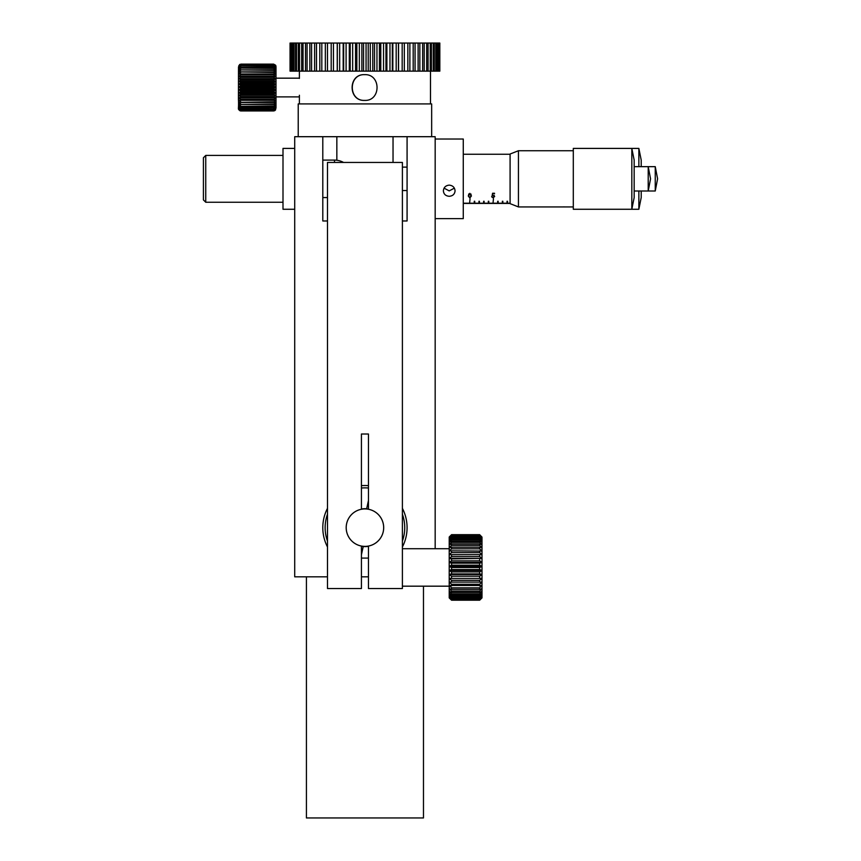 <?xml version="1.0" encoding="UTF-8"?>
<svg xmlns="http://www.w3.org/2000/svg" width="861" height="861" viewBox="0 0 861 861"><rect width="100%" height="100%" fill="white"/><g stroke="black" fill="none" stroke-linecap="round" stroke-linejoin="round"><path stroke-width="1.29" d="M402.399 546.961A42.135 42.135 0 0 0 402.399 508.345M368.454 485.658A42.135 42.135 0 0 0 361.426 485.658M327.481 508.345A42.135 42.135 0 0 0 327.481 546.961M435.171 548.726L435.171 136.695L294.71 136.695L294.71 576.816L327.481 576.816M402.399 220.976L407.081 220.976L407.081 136.695M322.8 136.695L322.8 220.976L327.481 220.976M439.831 71.14L439.82 43.05L439.831 71.14L290.049 71.14L290.049 43.05L290.157 71.14M290.867 71.14L290.867 43.05L290.534 71.14M292.159 71.14L292.159 43.05L291.61 43.05L291.61 71.14M294.042 71.14L294.042 43.05L293.278 43.05L293.278 71.14M296.507 71.14L296.507 43.05L295.527 43.05L295.527 71.14M299.51 71.14L299.51 43.05L298.326 43.05L298.326 71.14M303.04 71.14L303.04 43.05L301.673 43.05L301.673 71.14M307.076 71.14L307.076 43.05L305.515 43.05L305.515 71.14M311.574 71.14L311.574 43.05L309.842 43.05L309.842 71.14M316.504 71.14L316.504 43.05L314.62 43.05L314.62 71.14M321.82 71.14L321.82 43.05L319.797 43.05L319.797 71.14M327.481 71.14L327.481 43.05L325.34 43.05L325.34 71.14M333.455 71.14L333.455 43.05L331.194 43.05L331.194 71.14M339.675 71.14L339.675 43.05L337.329 43.05L337.329 71.14M346.09 71.14L346.09 43.05L343.679 43.05L343.679 71.14M352.666 71.14L352.666 43.05L350.201 43.05L350.201 71.14M359.338 71.14L359.338 43.05L356.852 43.05L356.852 71.14M366.065 71.14L366.065 43.05L363.557 43.05L363.557 71.14M372.77 71.14L372.77 43.05L370.273 43.05L370.273 71.14M379.421 71.14L379.421 43.05L376.957 43.05L376.957 71.14M385.954 71.14L385.954 43.05L383.532 43.05L383.532 71.14M392.315 71.14L392.315 43.05L389.968 43.05L389.968 71.14M398.449 71.14L398.449 43.05L396.189 43.05L396.189 71.14M404.326 71.14L404.326 43.05L402.173 43.05L402.173 71.14M409.879 71.14L409.879 43.05L407.845 43.05L407.845 71.14M415.067 71.14L415.067 43.05L413.183 43.05L413.183 71.14M419.856 71.14L419.856 43.05L418.123 43.05L418.123 71.14M424.204 71.14L424.204 43.05L422.643 43.05L422.643 71.14M428.078 71.14L428.078 43.05L426.69 43.05L426.69 71.14M431.436 71.14L431.436 43.05L430.242 43.05L430.242 71.14M434.256 71.14L434.256 43.05L433.277 43.05L433.277 71.14M436.527 71.14L436.527 43.05L435.752 43.05L435.752 71.14M438.217 71.14L438.217 43.05L437.657 43.05L437.657 71.14M439.325 71.14L439.325 43.05L438.981 71.14M291.61 43.05L290.867 43.05M293.278 43.05L292.159 43.05M295.527 43.05L294.042 43.05M298.326 43.05L296.507 43.05M301.673 43.05L299.51 43.05M305.515 43.05L303.04 43.05M309.842 43.05L307.076 43.05M314.62 43.05L311.574 43.05M319.797 43.05L316.504 43.05M325.34 43.05L321.82 43.05M331.194 43.05L327.481 43.05M337.329 43.05L333.455 43.05M343.679 43.05L339.675 43.05M350.201 43.05L346.09 43.05M356.852 43.05L352.666 43.05M363.557 43.05L359.338 43.05M370.273 43.05L366.065 43.05M376.957 43.05L372.77 43.05M383.532 43.05L379.421 43.05M389.968 43.05L385.954 43.05M396.189 43.05L392.315 43.05M402.173 43.05L398.449 43.05M407.845 43.05L404.326 43.05M413.183 43.05L409.879 43.05M418.123 43.05L415.067 43.05M422.643 43.05L419.856 43.05M426.69 43.05L424.204 43.05M430.242 43.05L428.078 43.05M433.277 43.05L431.436 43.05M435.752 43.05L434.256 43.05M437.657 43.05L436.527 43.05M438.981 43.05L438.217 43.05M439.702 43.05L439.702 71.14M398.546 71.14L398.546 43.05M392.831 71.14L392.831 43.05M386.89 71.14L386.89 43.05M380.777 71.14L380.777 43.05M374.535 71.14L374.535 43.05M368.217 71.14L368.217 43.05M361.868 71.14L361.868 43.05M355.55 71.14L355.55 43.05M349.308 71.14L349.308 43.05M343.184 71.14L343.184 43.05M337.243 71.14L337.243 43.05M449.216 185.126C452.778 185.502 454.726 187.407 455.071 190.83C454.726 194.177 452.778 195.996 449.216 196.286C445.664 195.996 443.716 194.177 443.372 190.83C443.716 187.407 445.664 185.502 449.216 185.126M444.072 188.15L449.216 190.884L454.36 188.15M435.171 218.629L463.272 218.629L463.272 139.03L435.171 139.03M205.747 202.249L203.411 199.903L203.411 157.767L205.747 155.421L205.747 202.249L283 202.249M294.71 148.404L283 148.404L283 209.266L294.71 209.266M449.216 597.889L451.562 600.203L479.652 600.203L481.999 597.889L479.652 600.203L451.562 600.203L449.216 597.889L451.562 599.762L479.652 599.762L481.999 597.62L479.652 600.074L451.562 600.074L449.216 597.62L449.216 596.802L451.562 598.729L479.652 598.729L481.999 596.802L479.652 599.353L451.562 599.353L449.216 596.802L449.216 595.468L451.562 597.147L479.652 597.147L481.999 595.468L479.652 598.072L451.562 598.072L449.216 595.468L449.216 593.638L451.562 595.037L479.652 595.037L481.999 593.638L479.652 596.232L451.562 596.232L449.216 593.638L449.216 591.335L451.562 592.433L479.652 592.433L481.999 591.335L479.652 593.886L451.562 593.886L449.216 591.335L449.216 588.612L451.562 589.376L479.652 589.376L481.999 588.612L479.652 591.077L451.562 591.077L449.216 588.612L449.216 585.502L481.999 585.502L479.652 587.837L451.562 587.837L449.216 585.502L449.216 582.079L481.999 582.079L479.652 584.232L451.562 584.232L449.216 582.079L449.216 578.388L481.999 578.388L479.652 580.325L451.562 580.325L449.216 578.388L449.216 574.513L451.562 573.9L479.652 573.9L481.999 574.513L479.652 576.192L451.562 576.192L449.216 574.513L449.216 570.499L451.562 569.562L479.652 569.562L481.999 570.499L479.652 571.908L451.562 571.908L449.216 570.499L449.216 537.016L451.562 534.681L479.652 534.681L481.999 537.092L479.652 534.681L451.562 534.681L449.216 537.092L451.562 534.853L479.652 534.853L481.999 537.63L479.652 535.596L451.562 535.596L449.216 537.63L451.562 534.853M451.562 565.182L479.652 565.182L481.999 566.441L479.652 567.539L451.562 567.539L449.216 566.441L451.562 565.182L451.562 563.169L449.216 562.394L451.562 560.845L451.562 558.875L449.216 558.434L451.562 556.626L451.562 554.732L449.216 554.645L451.562 552.601L451.562 550.825L449.216 551.072L451.562 548.834L451.562 547.209L449.216 547.8L451.562 545.411L451.562 543.948L449.216 544.884L451.562 542.365L451.562 541.117L449.216 542.365L451.562 539.782L451.562 538.749L449.216 540.288L451.562 537.684L451.562 536.898L449.216 538.706L451.562 535.596M451.562 535.122L479.652 534.853M479.652 535.122L481.999 537.63L481.999 538.706L479.652 536.898L451.562 536.898M451.562 536.123L479.652 535.596M479.652 536.123L481.999 538.706L481.999 540.288L479.652 538.749L451.562 538.749M451.562 537.684L479.652 537.684L479.652 536.898M479.652 537.684L481.999 540.288L481.999 542.365L479.652 541.117L451.562 541.117M451.562 539.782L479.652 539.782L479.652 538.749M479.652 539.782L481.999 542.365L481.999 544.884L479.652 543.948L451.562 543.948M451.562 542.365L479.652 542.365L479.652 541.117M479.652 542.365L481.999 544.884L481.999 547.8L479.652 547.209L451.562 547.209M451.562 545.411L479.652 545.411L479.652 543.948M479.652 545.411L481.999 547.8L481.999 551.072L451.562 550.825M451.562 548.834L479.652 548.834L479.652 547.209M479.652 548.834L481.999 551.072L481.999 554.645L451.562 554.732M451.562 552.601L479.652 552.601L479.652 550.825M479.652 552.601L481.999 554.645L481.999 558.434L451.562 558.875M451.562 556.626L479.652 556.626L479.652 554.732M479.652 556.626L481.999 558.434L481.999 562.394L479.652 563.169L451.562 563.169M451.562 560.845L479.652 560.845L479.652 558.875M479.652 560.845L481.999 562.394L481.999 597.889M479.652 565.182L479.652 563.169M479.652 569.562L479.652 567.539M451.562 569.562L451.562 567.539M479.652 573.9L479.652 571.908M451.562 573.9L451.562 571.908M479.652 578.129L479.652 576.192M451.562 578.129L451.562 576.192M479.652 582.165L479.652 580.325M451.562 582.165L451.562 580.325M479.652 585.932L479.652 584.232M451.562 585.932L451.562 584.232M479.652 589.376L479.652 587.837M451.562 589.376L451.562 587.837M479.652 592.433L479.652 591.077M451.562 592.433L451.562 591.077M479.652 595.037L479.652 593.886M451.562 595.037L451.562 593.886M479.652 597.147L479.652 596.232M451.562 597.147L451.562 596.232M479.652 598.729L479.652 598.072M451.562 598.729L451.562 598.072M449.216 578.388L481.999 578.388M449.216 574.513L481.999 574.513M449.216 570.499L481.999 570.499M449.216 566.441L481.999 566.441M449.216 562.394L481.999 562.394M449.216 558.434L481.999 558.434M449.216 554.645L481.999 554.645M368.454 500.532L366.657 508.765A18.964 18.964 0 0 0 361.426 509.023M366.657 508.765A18.964 18.964 0 0 1 368.454 509.023M402.399 541.106A39.8 39.8 0 0 0 402.399 514.211M327.481 514.211A39.8 39.8 0 0 0 327.481 541.106M368.454 488.015A39.8 39.8 0 0 0 361.426 488.015M368.454 546.294A18.964 18.964 0 0 1 363.224 546.541L361.426 554.785M363.224 546.541A18.964 18.964 0 0 1 361.426 546.294M298.218 136.695L298.218 103.923L431.662 103.923L431.662 136.695M364.752 100.403C348.145 101.211 348.156 73.852 364.752 74.659M364.58 100.403C347.995 101.211 347.952 73.874 364.58 74.659C381.197 73.852 381.197 101.2 364.58 100.403M368.454 509.26A18.727 18.727 0 0 1 368.454 546.057L368.454 588.526L402.399 588.526L402.399 162.449L327.481 162.449L327.481 588.526L361.426 588.526L361.426 546.057A18.727 18.727 0 0 1 361.426 509.26L361.426 434.009L368.454 434.009L368.454 509.26A18.727 18.727 0 0 0 364.946 508.926M306.419 576.816L306.419 817.95L423.472 817.95L423.472 586.18M361.426 546.057A18.727 18.727 0 0 0 364.946 546.38M355.83 511.294A18.727 18.727 0 0 1 381.305 518.548A18.727 18.727 0 0 1 374.051 544.023A18.727 18.727 0 0 1 348.576 536.769A18.727 18.727 0 0 1 355.83 511.294M240.8 107.959L273.572 107.625L238.82 107.528L240.822 109.229L273.594 108.97L240.811 108.97M273.594 108.97L275.574 107.464L273.572 107.959M238.831 108.561L240.832 110.154L273.604 109.982L240.832 109.982M273.604 109.982L275.595 108.561M238.841 109.315L240.843 110.735L273.615 110.638L240.843 110.638M273.615 110.638L275.617 109.315M238.852 109.734L240.865 110.94L273.637 110.929L240.865 110.929M273.637 110.929L275.628 109.734M273.637 64.123L240.865 64.123L238.852 65.544L240.843 64.661L273.615 64.661L275.606 65.544L273.626 64.209L275.628 65.242L273.637 64.123L275.789 65.544L276.004 66.717L276.004 108.099L274.745 110.66L273.637 110.94M299.391 78.168L275.983 78.168L275.929 88.597L275.983 96.895L299.391 96.895M273.626 64.209L240.854 64.209M240.854 64.284L273.626 64.284M273.615 64.661L240.843 64.661M273.594 65.468L240.822 65.468L273.594 65.468L275.595 66.189L273.604 64.812M273.583 66.62L240.8 66.921L275.574 67.169L273.594 65.694M273.572 68.105L240.789 68.105L275.563 68.471L273.583 66.921M273.55 69.902L240.779 69.902L273.55 70.333L275.552 70.075L273.561 68.482M273.54 71.969L240.768 71.969L273.54 72.464L275.542 71.958L273.55 70.333M273.529 74.283L240.757 74.283L240.757 74.832L273.529 74.832L275.531 74.078L273.54 72.464M273.529 76.812L240.746 76.812L240.746 77.393L273.529 77.393L275.52 76.414L273.529 74.832M273.518 79.503L240.746 79.503L240.746 80.116L273.518 80.116L275.52 78.803L273.529 77.393M273.518 82.322L240.736 82.322L240.736 82.957L273.518 82.957L275.509 81.569L273.518 80.116M273.507 85.217L240.736 85.217L240.736 85.874L273.507 85.874L275.509 84.313L273.518 82.957M273.507 88.156L240.736 88.156L240.736 88.812L273.507 88.812L275.509 87.112L273.507 85.874M273.518 91.083L240.736 91.083L240.736 91.729L273.518 91.729L275.509 89.77L273.507 88.812M273.518 93.957L240.746 93.957L240.746 94.592L273.518 94.592L275.509 92.665L273.518 91.729M273.518 96.733L240.746 96.733L240.746 97.325L273.518 97.325L275.509 95.345L273.518 94.592M273.529 99.359L240.757 99.359L240.757 99.919L273.529 99.919L275.52 97.788L273.518 97.325M273.54 101.792L240.768 102.308L273.54 102.308L275.531 100.188L273.529 99.919M273.55 104.009L240.779 104.472L273.55 104.472L275.542 102.394L273.54 102.308M273.561 105.968L240.789 106.355L273.561 106.355L275.552 104.353L273.55 104.472M240.865 110.94L240.036 110.789C237.281 108.475 239.003 110.456 238.432 99.338L238.497 66.954L239.756 64.392M240.843 110.735L238.863 109.767M240.832 110.154L238.852 109.358M240.822 109.229L238.884 108.615M240.789 106.355L238.809 106.129L240.8 107.625M240.779 104.472L238.798 104.45L240.789 105.968M238.798 104.353L239.745 104.45M240.768 102.308L238.788 102.491L240.779 104.009M240.757 99.919L238.777 100.296L240.768 101.792M240.746 97.325L238.766 97.906L240.757 99.359M240.746 94.592L238.766 95.227L240.746 96.733M240.736 91.729L238.755 92.665L240.746 93.957M240.736 88.812L238.755 89.77L240.736 91.083M240.736 85.874L238.755 86.972L240.736 88.156M240.736 82.957L238.755 84.184L240.736 85.217M240.746 80.116L238.755 81.451L240.736 82.322M240.746 77.393L238.766 78.803L240.746 79.503M240.757 74.832L238.766 76.414L240.746 76.812M240.768 72.464L238.777 73.971L240.757 74.283M240.779 70.333L238.788 71.861L240.768 71.969M240.789 68.482L238.798 69.989L240.779 69.902M240.8 66.921L238.809 68.471L240.789 68.105M240.822 65.694L238.831 67.115L240.811 66.62M240.832 64.812L238.841 66.146L240.822 65.468M274.584 104.45L275.552 104.353M273.572 107.625L275.563 106.064L273.561 106.355M275.542 108.615L273.594 109.229M275.574 109.358L273.604 110.154M275.617 109.767L273.626 110.735M275.628 109.821L274.745 110.66M634.17 166.657L655.253 166.657L655.253 191.002L657.589 178.83M638.862 191.002L638.862 209.266L631.823 209.266L634.17 197.556L634.17 160.103L631.823 148.404L631.823 209.266L573.297 209.266L573.297 148.404L638.862 148.404L641.208 160.103L641.208 166.657M641.208 191.002L641.208 197.556L638.862 209.266M638.862 148.404L638.862 166.657M564.622 206.92L563.632 206.898L564.622 206.92M471.43 195.931L469.815 197.976L468.255 195.931L469.815 193.338L471.43 195.931M502.835 201.259L502.835 203.207M493.471 198.697L492.998 203.207L493.471 198.697M483.634 201.259L483.634 203.207M474.734 201.259L474.734 203.207M470.052 198.697L469.589 203.207L470.052 198.697M479.416 201.259L479.416 203.207M488.316 201.259L488.316 203.207M498.153 201.259L498.153 203.207M507.043 201.259L507.043 203.207M492.105 195.748L492.578 193.251L494.505 193.251L492.912 193.811L492.653 195.124L494.677 196.48L493.052 197.826L491.62 196.771L493.073 197.46L494.257 196.469L493.127 195.512L492.105 195.748M510.089 203.228L464.154 203.228L510.089 203.282M474.271 201.259L474.271 203.207M478.953 201.259L478.953 203.207M484.097 201.259L484.097 203.207M488.79 201.259L488.79 203.207M497.68 201.259L497.68 203.207M502.361 201.259L502.361 203.207M507.516 201.259L507.516 203.207M469.826 193.338L468.675 195.931L469.815 197.976M471.01 194.091L471.01 195.931L469.826 193.897M469.826 197.61L471.01 195.931M494.505 193.251L494.505 193.811M492.912 193.251L492.912 193.811M492.653 193.251L492.653 195.124M494.257 195.458L494.257 196.469M518.44 206.931L510.089 203.648L510.089 154.022L518.44 150.74L518.44 206.931L573.297 206.931M634.17 191.002L648.215 191.002L650.55 178.83L648.215 166.657L648.215 191.002L655.253 191.002M336.845 160.254L336.845 136.695M393.036 162.449L393.036 136.695M334.509 162.449L334.509 160.103L322.8 160.103M238.551 108.045L238.497 67.007M275.542 102.491L238.788 102.491M275.542 102.394L238.788 102.394M275.531 100.296L238.777 100.296M275.531 100.188L238.777 100.188M275.52 97.906L238.766 97.906M275.52 97.788L238.766 97.788M275.509 95.345L238.766 95.345M275.509 95.227L238.766 95.227M275.509 92.665L238.755 92.665M275.509 92.536L238.755 92.536M275.509 89.91L238.755 89.91M275.509 89.77L238.755 89.77M275.509 87.112L238.755 87.112M275.509 86.972L238.755 86.972M275.509 84.313L238.755 84.313M275.509 84.184L238.755 84.184M275.509 81.569L238.755 81.569M275.509 81.451L238.755 81.451M275.509 78.921L238.766 78.921M275.52 78.803L238.766 78.803M275.52 76.414L238.766 76.414M275.52 76.295L238.777 76.295M275.531 74.078L238.777 74.078M275.531 73.971L238.777 73.971M275.542 71.958L238.788 71.958M275.542 71.861L238.788 71.861M468.675 194.037L468.675 195.931M205.747 155.421L283 155.421M449.216 586.18L402.399 586.18M368.454 576.816L361.426 576.816M368.454 558.089L361.426 558.089M449.216 548.726L402.399 548.726M343.571 162.449A18.727 18.727 0 0 0 334.509 160.103M327.481 197.556L322.8 197.556M299.391 103.923L299.391 95.248M299.391 78.416L299.391 71.14M430.489 103.923L430.489 71.14M655.253 166.657L657.589 178.776M463.272 154.248L510.089 154.248M463.272 203.411L471.925 203.411M472.398 203.411L476.607 203.411M477.08 203.411L481.288 203.411M481.762 203.411L485.981 203.411M486.443 203.411L490.662 203.411M491.125 203.411L495.344 203.411M495.807 203.411L500.026 203.411M500.489 203.411L504.707 203.411M505.17 203.411L509.389 203.411M402.399 190.539L407.081 190.539M518.44 150.74L573.297 150.74M402.399 167.131L407.081 167.131"/></g></svg>
